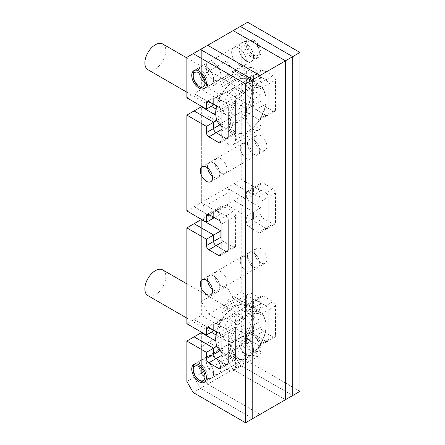 <?xml version="1.0" encoding="UTF-8"?>
<svg xmlns="http://www.w3.org/2000/svg" width="445" height="445" viewBox="0 0 445 445"><rect width="100%" height="100%" fill="white"/><g stroke="black" fill="none" stroke-linecap="round" stroke-linejoin="round"><path stroke-width="0.33" stroke-dasharray="2.23 1.67" d="M238.993 65.065A10.374 5.991 60 0 1 232.212 55.92A10.374 5.991 60 0 1 233.803 47.604A10.374 5.991 60 0 1 238.993 48.116A10.374 5.991 60 0 1 245.773 57.26A10.374 5.991 60 0 1 244.183 65.576A10.374 5.991 60 0 1 238.993 65.065A10.374 5.991 60 0 1 232.212 55.92A10.374 5.991 60 0 1 233.803 47.604A10.374 5.991 60 0 1 238.993 48.116A10.374 5.991 60 0 1 245.773 57.26A10.374 5.991 60 0 1 244.183 65.576A10.374 5.991 60 0 1 238.993 65.065M213.556 79.744A10.374 5.991 60 0 1 206.78 70.605A10.374 5.991 60 0 1 208.371 62.289A10.374 5.991 60 0 1 213.556 62.801A10.374 5.991 60 0 1 220.336 71.945A10.374 5.991 60 0 1 218.745 80.261A10.374 5.991 60 0 1 213.556 79.744A10.374 5.991 60 0 1 206.78 70.605A10.374 5.991 60 0 1 208.371 62.289A10.374 5.991 60 0 1 213.556 62.801A10.374 5.991 60 0 1 220.336 71.945A10.374 5.991 60 0 1 218.745 80.261A10.374 5.991 60 0 1 213.556 79.744M246.33 158.253A8.644 4.99 60 0 1 240.684 150.633A8.644 4.99 60 0 1 242.008 143.707A8.644 4.99 60 0 1 246.33 144.136A8.644 4.99 60 0 1 251.981 151.756A8.644 4.99 60 0 1 250.652 158.681A8.644 4.99 60 0 1 246.33 158.253A8.644 4.99 60 0 1 240.684 150.633A8.644 4.99 60 0 1 242.008 143.707A8.644 4.99 60 0 1 246.33 144.136A8.644 4.99 60 0 1 251.981 151.756A8.644 4.99 60 0 1 250.652 158.681A8.644 4.99 60 0 1 246.33 158.253M220.892 172.938A8.644 4.99 60 0 1 215.246 165.317A8.644 4.99 60 0 1 216.57 158.392A8.644 4.99 60 0 1 220.892 158.821A8.644 4.99 60 0 1 226.544 166.436A8.644 4.99 60 0 1 225.22 173.366A8.644 4.99 60 0 1 220.892 172.938A8.644 4.99 60 0 1 215.246 165.317A8.644 4.99 60 0 1 216.57 158.392A8.644 4.99 60 0 1 220.892 158.821A8.644 4.99 60 0 1 226.544 166.436A8.644 4.99 60 0 1 225.22 173.366A8.644 4.99 60 0 1 220.892 172.938M246.33 257.093A8.644 4.99 -120 0 0 242.008 256.665A8.644 4.99 -120 0 0 240.684 263.596A8.644 4.99 -120 0 0 246.33 271.216A8.644 4.99 -120 0 0 250.652 271.645A8.644 4.99 -120 0 0 251.981 264.714A8.644 4.99 -120 0 0 246.33 257.093A8.644 4.99 -120 0 0 242.008 256.665A8.644 4.99 -120 0 0 240.684 263.596A8.644 4.99 -120 0 0 246.33 271.216A8.644 4.99 -120 0 0 250.652 271.645A8.644 4.99 -120 0 0 251.981 264.714A8.644 4.99 -120 0 0 246.33 257.093M220.892 271.778A8.644 4.99 -120 0 0 216.57 271.35A8.644 4.99 -120 0 0 215.246 278.281A8.644 4.99 -120 0 0 220.892 285.901A8.644 4.99 -120 0 0 225.22 286.33A8.644 4.99 -120 0 0 226.544 279.399A8.644 4.99 -120 0 0 220.892 271.778A8.644 4.99 -120 0 0 216.57 271.35A8.644 4.99 -120 0 0 215.246 278.281A8.644 4.99 -120 0 0 220.892 285.901A8.644 4.99 -120 0 0 225.22 286.33A8.644 4.99 -120 0 0 226.544 279.399A8.644 4.99 -120 0 0 220.892 271.778M238.993 341.816A10.374 5.991 -120 0 0 233.803 341.298A10.374 5.991 -120 0 0 232.212 349.614A10.374 5.991 -120 0 0 238.993 358.759A10.374 5.991 -120 0 0 244.183 359.271A10.374 5.991 -120 0 0 245.773 350.96A10.374 5.991 -120 0 0 238.993 341.816A10.374 5.991 -120 0 0 233.803 341.298A10.374 5.991 -120 0 0 232.212 349.614A10.374 5.991 -120 0 0 238.993 358.759A10.374 5.991 -120 0 0 244.183 359.271A10.374 5.991 -120 0 0 245.773 350.96A10.374 5.991 -120 0 0 238.993 341.816M213.556 356.501A10.374 5.991 -120 0 0 208.371 355.983A10.374 5.991 -120 0 0 206.78 364.299A10.374 5.991 -120 0 0 213.556 373.444A10.374 5.991 -120 0 0 218.745 373.956A10.374 5.991 -120 0 0 220.336 365.645A10.374 5.991 -120 0 0 213.556 356.501A10.374 5.991 -120 0 0 208.371 355.983A10.374 5.991 -120 0 0 206.78 364.299A10.374 5.991 -120 0 0 213.556 373.444A10.374 5.991 -120 0 0 218.745 373.956A10.374 5.991 -120 0 0 220.336 365.645A10.374 5.991 -120 0 0 213.556 356.501M186.85 57.322L207.687 45.295L201.329 48.967L201.329 75.511L208.666 88.221L220.892 95.28L220.892 87.37A10.374 5.991 -120 0 1 223.045 82.62A10.374 5.991 -120 0 1 228.229 83.137A10.374 5.991 -120 0 1 235.566 95.842L261.004 81.157A10.374 5.991 -120 0 0 253.667 68.452A10.374 5.991 -120 0 0 248.477 67.935A10.374 5.991 -120 0 0 246.33 72.685L246.33 80.595L234.103 73.536L226.766 60.826L226.766 34.282L234.003 30.099L234.003 70.588L241.246 66.411L241.246 25.921L247.604 22.25M226.766 286.747L201.329 301.432L208.666 314.137L220.892 321.201L220.892 313.291A10.374 5.991 -120 0 1 223.045 308.541A10.374 5.991 -120 0 1 228.229 309.058A10.374 5.991 -120 0 1 235.566 321.763L235.566 365.818L261.004 351.133L261.004 307.078A10.374 5.991 -120 0 0 253.667 294.373A10.374 5.991 -120 0 0 248.477 293.856A10.374 5.991 -120 0 0 246.33 298.606L246.33 306.516L234.103 299.457L226.766 286.747L226.766 204.85L241.246 196.49L260.809 207.787L260.809 214.167A3.46 1.997 -120 0 0 263.256 218.406L273.035 224.052A3.46 1.997 60 0 0 274.765 224.224A3.46 1.997 60 0 0 275.483 222.639L275.483 192.935A3.46 1.997 -120 0 0 273.035 188.697L263.256 183.051A3.46 1.997 60 0 0 261.526 182.878A3.46 1.997 60 0 0 260.809 184.464L260.809 190.844L241.246 179.546L241.246 83.71L260.809 95.008L260.809 101.221A3.46 1.997 60 0 0 263.256 105.454L273.035 111.105A3.46 1.997 -120 0 0 274.765 111.272A3.46 1.997 -120 0 0 275.483 109.692L275.483 79.961A3.46 1.997 60 0 0 273.035 75.728L263.256 70.076A3.46 1.997 -120 0 0 261.526 69.91A3.46 1.997 -120 0 0 260.809 71.489L260.809 77.703L241.246 66.411M202.291 219.863A3.46 1.997 60 0 0 203.059 219.708A3.46 1.997 60 0 0 203.777 218.122L203.777 206.825L229.208 192.14L229.208 203.437A3.46 1.997 60 0 1 228.496 205.023A3.46 1.997 60 0 1 226.766 204.85L201.524 219.424M201.329 301.432L201.329 219.535L201.329 315.372L194.092 319.549L194.092 223.713L194.092 319.549L213.656 330.846L194.092 319.549L186.85 323.732M208.666 314.137L234.103 299.457M220.892 321.201L246.33 306.516M235.566 365.818A10.374 5.991 60 0 1 233.419 370.568A10.374 5.991 60 0 1 225.426 367.787A10.374 5.991 60 0 1 220.892 357.346L220.892 349.442L246.33 334.757L246.33 342.661A10.374 5.991 60 0 0 250.858 353.102A10.374 5.991 60 0 0 258.857 355.883A10.374 5.991 60 0 0 261.004 351.133M216.531 331.831A25.248 14.579 -60 0 1 233.614 307.361A25.248 14.579 -60 0 1 251.464 317.669A25.248 14.579 -60 0 1 233.614 348.591A25.248 14.579 -60 0 1 215.758 338.283L234.103 327.692L246.33 334.757M193.208 392.534L200.45 388.351L252.788 418.573L200.45 388.351L207.687 384.174L260.025 414.39L207.687 384.174L201.329 373.16L201.329 346.616L213.405 339.646M208.666 342.377L220.892 349.442M201.329 346.616L234.103 327.692M186.85 381.521L194.092 377.338L200.45 388.351L194.092 377.338L226.766 358.475L226.766 331.931M201.329 332.676L201.329 373.16L207.687 384.174L233.124 369.489L226.766 358.475L234.003 354.298L234.003 313.808L241.246 309.631L260.809 320.928L260.809 327.142A3.46 1.997 60 0 0 263.256 331.375L273.035 337.021A3.46 1.997 -120 0 0 274.765 337.193A3.46 1.997 -120 0 0 275.483 335.613L275.483 305.882A3.46 1.997 60 0 0 273.035 301.649L263.256 295.997A3.46 1.997 -120 0 0 261.526 295.83A3.46 1.997 -120 0 0 260.809 297.41L260.809 303.624L241.246 292.326L241.246 196.49M248.777 304.358L256.014 300.18A3.46 1.997 -120 0 0 254.284 300.008A3.46 1.997 -120 0 0 253.567 301.593L253.567 307.807L246.33 311.984L246.33 305.771A3.46 1.997 -120 0 1 247.047 304.185A3.46 1.997 -120 0 1 248.777 304.358L258.556 310.009A3.46 1.997 60 0 1 261.004 314.242L261.004 343.968A3.46 1.997 -120 0 1 260.286 345.554A3.46 1.997 -120 0 1 258.556 345.381L248.777 339.735A3.46 1.997 60 0 1 246.33 335.497L246.33 329.283L226.766 317.991L226.766 358.475L233.124 369.489L285.462 399.705L233.124 369.489L240.361 365.312L234.003 354.298L241.246 350.115L241.246 309.631M186.85 97.811L194.092 93.634L213.656 104.925L194.092 93.634L194.092 53.144L194.092 93.634L201.329 89.451L201.329 48.967L233.124 30.61L226.766 34.282L226.766 74.766L234.003 70.588L253.567 81.886L260.809 77.703M201.329 75.511L226.766 60.826M208.666 88.221L234.103 73.536M220.892 95.28L246.33 80.595M261.004 81.157L261.004 125.212A10.374 5.991 60 0 1 258.857 129.962A10.374 5.991 60 0 1 250.858 127.181A10.374 5.991 60 0 1 246.33 116.74L246.33 108.836L220.892 123.521L220.892 131.425L246.33 116.74M235.566 95.842L235.566 139.897A10.374 5.991 60 0 1 233.419 144.647A10.374 5.991 60 0 1 225.426 141.866A10.374 5.991 60 0 1 220.892 131.425M216.531 105.91A25.248 14.579 -60 0 1 233.614 81.441A25.248 14.579 -60 0 1 251.464 91.748A25.248 14.579 -60 0 1 233.614 122.67A25.248 14.579 -60 0 1 215.758 112.363L234.103 101.772L246.33 108.836M234.103 101.772L213.405 113.725M208.666 116.457L220.892 123.521M226.766 106.01L226.766 187.907L241.246 179.546M201.329 120.695L201.329 202.592L226.766 187.907A3.46 1.997 -120 0 1 229.208 192.14M203.777 206.825A3.46 1.997 -120 0 0 201.329 202.592L201.329 106.755M246.23 60.882A10.374 5.991 60 0 1 239.455 51.737A10.374 5.991 60 0 1 241.045 43.426A10.374 5.991 60 0 1 246.23 43.938A10.374 5.991 60 0 1 253.01 53.083A10.374 5.991 60 0 1 251.419 61.399A10.374 5.991 60 0 1 246.23 60.882A10.374 5.991 60 0 1 239.455 51.737A10.374 5.991 60 0 1 241.045 43.426A10.374 5.991 60 0 1 246.23 43.938A10.374 5.991 60 0 1 253.01 53.083A10.374 5.991 60 0 1 251.419 61.399A10.374 5.991 60 0 1 246.23 60.882M246.23 337.633A10.374 5.991 -120 0 0 241.045 337.121A10.374 5.991 -120 0 0 239.455 345.437A10.374 5.991 -120 0 0 246.23 354.582A10.374 5.991 -120 0 0 251.419 355.093A10.374 5.991 -120 0 0 253.01 346.777A10.374 5.991 -120 0 0 246.23 337.633A10.374 5.991 -120 0 0 241.045 337.121A10.374 5.991 -120 0 0 239.455 345.437A10.374 5.991 -120 0 0 246.23 354.582A10.374 5.991 -120 0 0 251.419 355.093A10.374 5.991 -120 0 0 253.01 346.777A10.374 5.991 -120 0 0 246.23 337.633M253.567 252.916A8.644 4.99 -120 0 0 249.244 252.487A8.644 4.99 -120 0 0 247.921 259.413A8.644 4.99 -120 0 0 253.567 267.033A8.644 4.99 -120 0 0 257.894 267.462A8.644 4.99 -120 0 0 259.218 260.536A8.644 4.99 -120 0 0 253.567 252.916A8.644 4.99 -120 0 0 249.244 252.487A8.644 4.99 -120 0 0 247.921 259.413A8.644 4.99 -120 0 0 253.567 267.033A8.644 4.99 -120 0 0 257.894 267.462A8.644 4.99 -120 0 0 259.218 260.536A8.644 4.99 -120 0 0 253.567 252.916M253.567 154.076A8.644 4.99 60 0 1 247.921 146.455A8.644 4.99 60 0 1 249.244 139.524A8.644 4.99 60 0 1 253.567 139.953A8.644 4.99 60 0 1 259.218 147.573A8.644 4.99 60 0 1 257.894 154.504A8.644 4.99 60 0 1 253.567 154.076A8.644 4.99 60 0 1 247.921 146.455A8.644 4.99 60 0 1 249.244 139.524A8.644 4.99 60 0 1 253.567 139.953A8.644 4.99 60 0 1 259.218 147.573A8.644 4.99 60 0 1 257.894 154.504A8.644 4.99 60 0 1 253.567 154.076M246.33 311.984L226.766 300.686L234.003 296.509L234.003 200.673L253.567 211.965L253.567 218.35L253.567 211.965L246.33 216.148L246.33 222.528A3.46 1.997 -120 0 0 248.777 226.766L258.556 232.412A3.46 1.997 60 0 0 260.286 232.585A3.46 1.997 60 0 0 261.004 230.999L261.004 201.29A3.46 1.997 -120 0 0 258.556 197.057L248.777 191.406A3.46 1.997 60 0 0 247.047 191.239A3.46 1.997 60 0 0 246.33 192.819L246.33 199.204L253.567 195.021L253.567 188.641A3.46 1.997 60 0 1 254.284 187.056A3.46 1.997 60 0 1 256.014 187.228L265.798 192.874L273.035 188.697M261.004 230.999L268.24 226.822L268.24 197.113A3.46 1.997 -120 0 0 265.798 192.874L256.014 187.228L263.256 183.051M261.004 201.29L268.24 197.113L268.24 226.822A3.46 1.997 60 0 1 267.528 228.402A3.46 1.997 60 0 1 265.798 228.235L273.035 224.052M246.33 222.528L253.567 218.35A3.46 1.997 -120 0 0 256.014 222.583L265.798 228.235A3.46 1.997 60 0 0 267.528 228.402L274.765 224.224M246.33 216.148L226.766 204.85L226.766 300.686M263.256 295.997L256.014 300.18L265.798 305.826L256.014 300.18A3.46 1.997 -120 0 0 254.284 300.008A3.46 1.997 -120 0 0 253.567 301.593L253.567 307.807L234.003 296.509L241.246 292.326M258.556 310.009L265.798 305.826A3.46 1.997 60 0 1 268.24 310.065L268.24 339.791L275.483 335.613M248.777 339.735L256.014 335.552L265.798 341.204A3.46 1.997 -120 0 0 267.528 341.376A3.46 1.997 -120 0 0 268.24 339.791L268.24 310.065L275.483 305.882M258.556 345.381L265.798 341.204L256.014 335.552A3.46 1.997 60 0 1 253.567 331.319L253.567 325.106L234.003 313.808L226.766 317.991M246.33 329.283L260.809 320.928M263.256 331.375L256.014 335.552A3.46 1.997 60 0 1 253.567 331.319L253.567 325.106L234.003 313.808L234.003 354.298L240.361 365.312L292.699 395.527L240.361 365.312L247.604 361.129L241.246 350.115M248.777 113.814L256.014 109.637A3.46 1.997 60 0 1 253.567 105.398L253.567 99.185L246.33 103.362L246.33 109.576A3.46 1.997 60 0 0 248.777 113.814L258.556 119.46A3.46 1.997 -120 0 0 260.286 119.633A3.46 1.997 -120 0 0 261.004 118.047L261.004 88.321A3.46 1.997 60 0 0 258.556 84.088L248.777 78.437A3.46 1.997 -120 0 0 247.047 78.264A3.46 1.997 -120 0 0 246.33 79.85L246.33 86.063L253.567 81.886L234.003 70.588L234.003 30.099L241.246 25.921M246.33 86.063L226.766 74.766M248.777 78.437L256.014 74.259A3.46 1.997 -120 0 0 254.284 74.087A3.46 1.997 -120 0 0 253.567 75.672L253.567 81.886L253.567 75.672L260.809 71.489M247.047 78.264L254.284 74.087A3.46 1.997 -120 0 1 256.014 74.259L265.798 79.905A3.46 1.997 60 0 1 268.24 84.144L275.483 79.961M258.556 119.46L265.798 115.283L256.014 109.637L265.798 115.283A3.46 1.997 -120 0 0 267.528 115.455A3.46 1.997 -120 0 0 268.24 113.87L268.24 84.144A3.46 1.997 60 0 0 265.798 79.905L273.035 75.728M263.256 105.454L256.014 109.637A3.46 1.997 60 0 1 253.567 105.398L253.567 99.185L234.003 87.888L234.003 183.729L253.567 195.021L253.567 188.641A3.46 1.997 60 0 1 254.284 187.056A3.46 1.997 60 0 1 256.014 187.228L248.777 191.406M246.33 103.362L226.766 92.071L241.246 83.71M226.766 92.071L226.766 187.907L246.33 199.204M253.472 56.704A10.374 5.991 60 0 1 246.691 47.559A10.374 5.991 60 0 1 248.282 39.243A10.374 5.991 60 0 1 253.472 39.761A10.374 5.991 60 0 1 260.247 48.9A10.374 5.991 60 0 1 258.662 57.216A10.374 5.991 60 0 1 253.472 56.704M253.472 333.455A10.374 5.991 -120 0 0 248.282 332.943A10.374 5.991 -120 0 0 246.691 341.254A10.374 5.991 -120 0 0 253.472 350.399A10.374 5.991 -120 0 0 258.662 350.916A10.374 5.991 -120 0 0 260.247 342.6A10.374 5.991 -120 0 0 253.472 333.455M260.809 248.733A8.644 4.99 -120 0 0 256.487 248.304A8.644 4.99 -120 0 0 255.157 255.235A8.644 4.99 -120 0 0 260.809 262.856A8.644 4.99 -120 0 0 265.131 263.284A8.644 4.99 -120 0 0 266.455 256.353A8.644 4.99 -120 0 0 260.809 248.733M260.809 149.893A8.644 4.99 60 0 1 255.157 142.278A8.644 4.99 60 0 1 256.487 135.347A8.644 4.99 60 0 1 260.809 135.775A8.644 4.99 60 0 1 266.455 143.396A8.644 4.99 60 0 1 265.131 150.321A8.644 4.99 60 0 1 260.809 149.893M260.809 95.008L253.567 99.185L234.003 87.888L234.003 183.729L253.567 195.021L260.809 190.844M275.483 192.935L268.24 197.113A3.46 1.997 -120 0 0 265.798 192.874L258.556 197.057M275.483 222.639L268.24 226.822A3.46 1.997 60 0 1 267.528 228.402L260.286 232.585M260.809 214.167L253.567 218.35A3.46 1.997 -120 0 0 256.014 222.583L265.798 228.235L258.556 232.412M260.809 303.624L253.567 307.807L234.003 296.509L234.003 200.673L253.567 211.965L260.809 207.787M273.035 301.649L265.798 305.826A3.46 1.997 60 0 1 268.24 310.065L261.004 314.242M273.035 337.021L265.798 341.204A3.46 1.997 -120 0 0 267.528 341.376A3.46 1.997 -120 0 0 268.24 339.791L261.004 343.968M299.941 391.35L247.604 361.129M261.526 69.91L254.284 74.087A3.46 1.997 -120 0 0 253.567 75.672L246.33 79.85M263.256 70.076L256.014 74.259L265.798 79.905L258.556 84.088M273.035 111.105L265.798 115.283A3.46 1.997 -120 0 0 267.528 115.455A3.46 1.997 -120 0 0 268.24 113.87L268.24 84.144L261.004 88.321M206.319 83.927A10.374 5.991 60 0 1 199.538 74.782A10.374 5.991 60 0 1 201.129 66.466A10.374 5.991 60 0 1 206.319 66.984A10.374 5.991 60 0 1 213.099 76.123A10.374 5.991 60 0 1 211.509 84.439A10.374 5.991 60 0 1 206.319 83.927A10.374 5.991 60 0 1 199.538 74.782A10.374 5.991 60 0 1 201.129 66.466A10.374 5.991 60 0 1 206.319 66.984A10.374 5.991 60 0 1 213.099 76.123A10.374 5.991 60 0 1 211.509 84.439A10.374 5.991 60 0 1 206.319 83.927M206.319 360.678A10.374 5.991 -120 0 0 201.129 360.166A10.374 5.991 -120 0 0 199.538 368.477A10.374 5.991 -120 0 0 206.319 377.621A10.374 5.991 -120 0 0 211.509 378.139A10.374 5.991 -120 0 0 213.099 369.823A10.374 5.991 -120 0 0 206.319 360.678A10.374 5.991 -120 0 0 201.129 360.166A10.374 5.991 -120 0 0 199.538 368.477A10.374 5.991 -120 0 0 206.319 377.621A10.374 5.991 -120 0 0 211.509 378.139A10.374 5.991 -120 0 0 213.099 369.823A10.374 5.991 -120 0 0 206.319 360.678M210.741 294.685L217.978 290.507A8.644 4.99 -120 0 1 213.656 290.079A8.644 4.99 -120 0 1 212.398 289.205A8.644 4.99 -120 0 0 213.656 290.079A8.644 4.99 -120 0 0 217.978 290.507A8.644 4.99 -120 0 0 219.307 283.576A8.644 4.99 -120 0 0 213.656 275.961A8.644 4.99 -120 0 0 209.334 275.533A8.644 4.99 -120 0 0 207.67 281.012A8.644 4.99 -120 0 1 209.334 275.533L256.487 248.304M213.656 177.116A8.644 4.99 60 0 1 212.398 176.242A8.644 4.99 60 0 0 213.656 177.116A8.644 4.99 60 0 0 217.978 177.544A8.644 4.99 60 0 1 213.656 177.116M202.091 166.747L209.334 162.57A8.644 4.99 60 0 0 207.67 168.054A8.644 4.99 60 0 1 209.334 162.57A8.644 4.99 60 0 1 213.656 162.998A8.644 4.99 60 0 1 219.307 170.619A8.644 4.99 60 0 1 217.978 177.544L265.131 150.321M214.39 217.644L220.892 213.889L220.892 207.504A3.46 1.997 60 0 1 221.61 205.924A3.46 1.997 60 0 1 223.34 206.091L233.124 211.742A3.46 1.997 -120 0 1 235.566 215.975L235.566 245.685A3.46 1.997 60 0 1 234.854 247.27A3.46 1.997 60 0 1 233.124 247.097L223.34 241.451A3.46 1.997 -120 0 1 221.093 238.431M220.892 207.504L213.656 211.687A3.46 1.997 60 0 1 214.373 210.101A3.46 1.997 60 0 1 216.103 210.274L208.861 214.451L213.656 211.687L213.656 217.221L213.656 211.687A3.46 1.997 60 0 1 214.373 210.101A3.46 1.997 60 0 1 216.103 210.274L225.882 215.92L233.124 211.742M221.093 224.336L228.33 220.158L228.33 249.862A3.46 1.997 60 0 1 227.612 251.447A3.46 1.997 60 0 1 225.882 251.275L221.093 254.045L228.33 249.862L228.33 220.158A3.46 1.997 -120 0 0 225.882 215.92L216.103 210.274L223.34 206.091M235.566 245.685L228.33 249.862A3.46 1.997 60 0 1 227.612 251.447A3.46 1.997 60 0 1 225.882 251.275L221.093 248.51L225.882 251.275L233.124 247.097M214.245 330.507L220.892 326.669L201.329 315.372M207.131 327.231L214.373 323.053A3.46 1.997 -120 0 1 216.103 323.22L225.882 328.872L216.103 323.22A3.46 1.997 -120 0 0 214.373 323.053A3.46 1.997 -120 0 0 213.656 324.633L223.34 319.043A3.46 1.997 -120 0 0 221.61 318.87A3.46 1.997 -120 0 0 220.892 320.456L220.892 326.669M221.61 318.87L214.373 323.053A3.46 1.997 -120 0 0 213.656 324.633L213.656 330.168L213.656 324.633L220.892 320.456M223.34 319.043L233.124 324.689A3.46 1.997 60 0 1 235.566 328.927L235.566 358.653A3.46 1.997 -120 0 1 234.854 360.239A3.46 1.997 -120 0 1 233.124 360.066L223.34 354.42A3.46 1.997 60 0 1 220.892 350.182L220.892 343.968L215.814 341.037M218.645 333.049L225.882 328.872A3.46 1.997 60 0 1 228.33 333.105L228.33 362.836L235.566 358.653M233.124 360.066L225.882 364.249A3.46 1.997 -120 0 0 227.612 364.416A3.46 1.997 -120 0 0 228.33 362.836L221.093 367.014L225.882 364.249L221.093 361.479L225.882 364.249A3.46 1.997 -120 0 0 227.612 364.416A3.46 1.997 -120 0 0 228.33 362.836L228.33 333.105L235.566 328.927M216.921 346.266L220.892 343.968M194.092 377.338L194.092 336.854L194.092 377.338M214.245 104.586L220.892 100.748L201.329 89.451M207.131 101.31L214.373 97.132A3.46 1.997 -120 0 1 216.103 97.299L225.882 102.951L216.103 97.299A3.46 1.997 -120 0 0 214.373 97.132A3.46 1.997 -120 0 0 213.656 98.712L223.34 93.122A3.46 1.997 -120 0 0 221.61 92.949A3.46 1.997 -120 0 0 220.892 94.535L220.892 100.748M221.61 92.949L214.373 97.132A3.46 1.997 -120 0 0 213.656 98.712L213.656 104.247L213.656 98.712L220.892 94.535M223.34 93.122L233.124 98.768A3.46 1.997 60 0 1 235.566 103.006L235.566 132.732A3.46 1.997 -120 0 1 234.854 134.318A3.46 1.997 -120 0 1 233.124 134.145L223.34 128.499A3.46 1.997 60 0 1 220.892 124.261L220.892 118.047L215.814 115.116M218.645 107.128L225.882 102.951A3.46 1.997 60 0 1 228.33 107.184L235.566 103.006M233.124 134.145L225.882 138.328A3.46 1.997 -120 0 0 227.612 138.495A3.46 1.997 -120 0 0 228.33 136.915L221.093 141.093L225.882 138.328L221.093 135.558L225.882 138.328A3.46 1.997 -120 0 0 227.612 138.495A3.46 1.997 -120 0 0 228.33 136.915L228.33 107.184A3.46 1.997 60 0 0 225.882 102.951L233.124 98.768M216.921 120.345L220.892 118.047M186.85 210.952L194.092 206.769L213.656 218.067L194.092 206.769L194.092 110.933L194.092 206.769L201.329 202.592L220.892 213.889M265.131 263.284L217.978 290.507A8.644 4.99 -120 0 0 219.307 283.576A8.644 4.99 -120 0 0 213.656 275.961A8.644 4.99 -120 0 0 209.334 275.533L202.091 279.71M256.487 135.347L209.334 162.57A8.644 4.99 60 0 1 213.656 162.998A8.644 4.99 60 0 1 219.307 170.619A8.644 4.99 60 0 1 217.978 177.544L210.741 181.727M235.566 215.975L228.33 220.158A3.46 1.997 -120 0 0 225.882 215.92L218.645 220.097M233.124 324.689L225.882 328.872A3.46 1.997 60 0 1 228.33 333.105L221.093 337.288M235.566 132.732L228.33 136.915L228.33 107.184L221.093 111.367M248.288 315.833A25.248 14.579 120 0 0 230.432 346.755A25.248 14.579 120 0 0 248.288 357.062L247.309 357.63A26.633 15.375 -60 0 1 233.992 358.948A26.633 15.375 -60 0 1 229.909 337.605A26.633 15.375 -60 0 1 247.309 314.137A26.633 15.375 -60 0 1 260.625 312.818A26.633 15.375 -60 0 1 266.138 325.011A26.633 15.375 -60 0 1 247.309 357.63L248.288 357.062A25.248 14.579 120 0 0 266.138 326.141A25.248 14.579 120 0 0 248.288 315.833M221.093 351.494A26.633 15.375 120 0 0 221.276 351.606A26.633 15.375 120 0 0 234.593 350.287A26.633 15.375 120 0 0 251.987 326.819A26.633 15.375 120 0 0 247.904 305.476A26.633 15.375 120 0 0 234.593 306.794L233.614 307.361L234.593 306.794A26.633 15.375 120 0 0 234.593 306.8A26.633 15.375 120 0 0 216.732 331.948M162.77 269.943A14.835 8.566 -60 0 1 165.045 281.835A14.835 8.566 -60 0 1 155.349 294.907A14.835 8.566 -60 0 1 147.935 295.641M233.614 340.091A14.835 8.566 -60 0 1 226.194 340.826A14.835 8.566 -60 0 1 223.918 328.938A14.835 8.566 -60 0 1 233.614 315.861A14.835 8.566 -60 0 1 241.029 315.127A14.835 8.566 -60 0 1 243.304 327.019A14.835 8.566 -60 0 1 233.614 340.091M194.676 364.01A10.374 5.991 60 0 1 195.361 363.498A10.374 5.991 60 0 1 200.545 364.01A10.374 5.991 60 0 1 207.326 373.155A10.374 5.991 60 0 1 205.735 381.471A10.374 5.991 60 0 1 204.95 381.804M253.472 335.152L253.472 335.152A8.299 4.795 60 0 1 259.34 345.314A8.299 4.795 60 0 1 253.472 348.708A8.299 4.795 60 0 1 247.604 338.539A8.299 4.795 60 0 1 253.472 335.152L252.004 334.301A10.374 5.991 -120 0 0 246.814 333.789A10.374 5.991 -120 0 0 245.223 342.105A10.374 5.991 -120 0 0 252.004 351.25A10.374 5.991 -120 0 0 257.193 351.761A10.374 5.991 -120 0 0 259.34 347.011A10.374 5.991 -120 0 0 252.004 334.301L253.472 335.152M200.545 380.953A10.374 5.991 60 0 1 193.208 368.249M194.676 70.316A10.374 5.991 60 0 1 195.361 69.798A10.374 5.991 60 0 1 200.545 70.316A10.374 5.991 60 0 1 207.326 79.46A10.374 5.991 60 0 1 205.735 87.771A10.374 5.991 60 0 1 204.95 88.104M253.472 41.452L253.472 41.452A8.299 4.795 60 0 1 259.34 51.62A8.299 4.795 60 0 1 253.472 55.008A8.299 4.795 60 0 1 247.604 44.839A8.299 4.795 60 0 1 253.472 41.452L252.004 40.606A10.374 5.991 -120 0 0 246.814 40.095A10.374 5.991 -120 0 0 245.223 48.405A10.374 5.991 -120 0 0 252.004 57.55A10.374 5.991 -120 0 0 257.193 58.061A10.374 5.991 -120 0 0 259.34 53.317A10.374 5.991 -120 0 0 252.004 40.606L253.472 41.452M200.545 87.259A10.374 5.991 60 0 1 193.208 74.549M248.288 89.912A25.248 14.579 120 0 0 230.432 120.834A25.248 14.579 120 0 0 248.288 131.142L247.309 131.709A26.633 15.375 -60 0 1 233.992 133.027A26.633 15.375 -60 0 1 229.909 111.684A26.633 15.375 -60 0 1 247.309 88.216A26.633 15.375 -60 0 1 260.625 86.897A26.633 15.375 -60 0 1 266.138 99.09A26.633 15.375 -60 0 1 247.309 131.709L248.288 131.142A25.248 14.579 120 0 0 266.138 100.22A25.248 14.579 120 0 0 248.288 89.912M221.093 125.573A26.633 15.375 120 0 0 221.276 125.685A26.633 15.375 120 0 0 234.593 124.366A26.633 15.375 120 0 0 251.987 100.898A26.633 15.375 120 0 0 247.904 79.555A26.633 15.375 120 0 0 234.593 80.879L233.614 81.441L234.593 80.879A26.633 15.375 120 0 0 216.732 106.027M162.77 44.022A14.835 8.566 -60 0 1 165.045 55.914A14.835 8.566 -60 0 1 155.349 68.986A14.835 8.566 -60 0 1 147.935 69.72M233.614 114.17A14.835 8.566 -60 0 1 226.194 114.905A14.835 8.566 -60 0 1 223.918 103.017A14.835 8.566 -60 0 1 233.614 89.94A14.835 8.566 -60 0 1 241.029 89.206A14.835 8.566 -60 0 1 243.304 101.098A14.835 8.566 -60 0 1 233.614 114.17M235.566 321.763L261.004 307.078M203.777 218.122L229.208 203.437M220.892 313.291L246.33 298.606M220.892 357.346L246.33 342.661M220.892 87.37L246.33 72.685M235.566 139.897L261.004 125.212M246.33 192.819L260.809 184.464M248.777 226.766L263.256 218.406M246.33 305.771L260.809 297.41M246.33 335.497L260.809 327.142M261.004 118.047L275.483 109.692M246.33 109.576L260.809 101.221M221.093 242.748L223.34 241.451M221.093 355.716L223.34 354.42M219.991 350.704L220.892 350.182M221.093 129.795L223.34 128.499M219.991 124.784L220.892 124.261M193.892 70.649L248.282 39.243M193.892 364.344L248.282 332.943M203.059 219.708L228.496 205.023M223.045 308.541L248.477 293.856M233.419 370.568L258.857 355.883M223.045 82.62L248.477 67.935M233.419 144.647L258.857 129.962M204.266 382.316L258.662 350.916M204.266 88.622L258.662 57.216M247.047 191.239L261.526 182.878M247.047 304.185L261.526 295.83M260.286 345.554L274.765 337.193M260.286 119.633L274.765 111.272M207.131 214.279L221.61 205.924M220.375 255.625L234.854 247.27M220.375 368.599L234.854 360.239M220.375 142.678L234.854 134.318M186.85 318.114L211.28 332.22M215.981 334.929L226.194 340.826M221.276 351.606L233.992 358.948M247.904 305.476L260.625 312.818M186.85 283.849L241.029 315.127M266.138 326.141L266.138 325.011M259.34 345.314L259.34 347.011M257.193 351.761L205.735 381.471M246.814 333.789L195.361 363.498M259.34 51.62L259.34 53.317M257.193 58.061L205.735 87.771M246.814 40.095L195.361 69.798M186.85 92.193L211.28 106.299M215.981 109.008L226.194 114.905M221.276 125.685L233.992 133.027M247.904 79.555L260.625 86.897M186.85 57.928L241.029 89.206M266.138 100.22L266.138 99.09"/><path stroke-width="0.67" d="M202.291 219.863A3.46 1.997 60 0 1 201.329 219.535L201.524 219.424M213.405 339.646L215.758 338.283A25.248 14.579 -60 0 1 216.531 331.831M208.861 327.403A3.46 1.997 -120 0 0 207.131 327.231A3.46 1.997 -120 0 0 206.419 328.816L208.861 327.403L218.645 333.049A3.46 1.997 60 0 1 221.093 337.288L221.093 367.014A3.46 1.997 -120 0 1 220.375 368.599A3.46 1.997 -120 0 1 218.645 368.427L208.861 362.781A3.46 1.997 60 0 1 206.419 358.542L206.419 352.329L186.85 341.031L186.85 381.521L193.208 392.534L245.545 422.75L285.462 399.705L285.462 60.826L233.124 30.61L247.604 22.25L299.941 52.465L299.941 391.35L292.699 395.527L292.699 56.649L240.361 26.427L292.699 56.649L299.941 52.465M260.025 75.511L292.699 56.649L292.699 395.527L285.462 399.705L285.462 60.826L233.124 30.61L207.687 45.295L260.025 75.511L207.687 45.295L200.45 49.473L252.788 79.688L260.025 75.511L260.025 414.39L260.025 75.511M213.405 113.725L215.758 112.363A25.248 14.579 -60 0 1 216.531 105.91M207.67 281.012A8.644 4.99 -120 0 0 212.398 289.205A8.644 4.99 -120 0 1 207.67 281.012M212.398 176.242A8.644 4.99 60 0 1 207.67 168.054A8.644 4.99 60 0 0 212.398 176.242M206.419 215.864L208.861 214.451A3.46 1.997 60 0 0 207.131 214.279A3.46 1.997 60 0 0 206.419 215.864L206.419 222.244L213.656 218.067L213.656 217.221L213.656 218.067L214.39 217.644M218.645 255.458L221.093 254.045A3.46 1.997 60 0 1 220.375 255.625A3.46 1.997 60 0 1 218.645 255.458L208.861 249.806A3.46 1.997 -120 0 1 206.419 245.573L206.419 239.188L213.656 235.01L213.656 241.39A3.46 1.997 -120 0 0 216.103 245.629L221.093 248.51L216.103 245.629L221.093 242.748M206.419 245.573L213.656 241.39L213.656 235.01L194.092 223.713L213.656 235.01L220.892 230.833L220.892 237.213A3.46 1.997 -120 0 0 221.093 238.431M220.892 230.833L201.329 219.535L186.85 227.896L206.419 239.188M206.419 328.816L206.419 335.029L213.656 330.846L213.656 330.168L213.656 330.846L214.245 330.507M208.861 362.781L216.103 358.598L221.093 361.479L216.103 358.598A3.46 1.997 60 0 1 213.656 354.365L213.656 348.151L216.921 346.266M215.814 341.037L201.329 332.676L194.092 336.854L213.656 348.151L194.092 336.854L186.85 341.031M245.545 422.75L245.545 83.871L252.788 79.688L252.788 418.573L252.788 79.688L200.45 49.473L186.85 57.322L186.85 97.811L206.419 109.108L214.245 104.586M213.656 104.247L213.656 104.925L213.656 104.247M218.645 142.506L221.093 141.093A3.46 1.997 -120 0 1 220.375 142.678A3.46 1.997 -120 0 1 218.645 142.506L208.861 136.86L216.103 132.677L221.093 135.558L216.103 132.677A3.46 1.997 60 0 1 213.656 128.444L213.656 122.23L216.921 120.345M215.814 115.116L201.329 106.755L194.092 110.933L213.656 122.23L194.092 110.933L186.85 115.11L186.85 210.952L206.419 222.244M199.082 88.104A10.374 5.991 60 0 1 192.301 78.96A10.374 5.991 60 0 1 193.892 70.649A10.374 5.991 60 0 1 199.082 71.161A10.374 5.991 60 0 1 205.857 80.306A10.374 5.991 60 0 1 204.266 88.622A10.374 5.991 60 0 1 199.082 88.104M199.082 364.856A10.374 5.991 -120 0 0 193.892 364.344A10.374 5.991 -120 0 0 192.301 372.66A10.374 5.991 -120 0 0 199.082 381.804A10.374 5.991 -120 0 0 204.266 382.316A10.374 5.991 -120 0 0 205.857 374A10.374 5.991 -120 0 0 199.082 364.856M206.419 280.139A8.644 4.99 -120 0 0 202.091 279.71A8.644 4.99 -120 0 0 200.767 286.636A8.644 4.99 -120 0 0 206.419 294.256A8.644 4.99 -120 0 0 210.741 294.685A8.644 4.99 -120 0 0 212.065 287.759A8.644 4.99 -120 0 0 206.419 280.139M206.419 181.299A8.644 4.99 60 0 1 200.767 173.678A8.644 4.99 60 0 1 202.091 166.747A8.644 4.99 60 0 1 206.419 167.175A8.644 4.99 60 0 1 212.065 174.796A8.644 4.99 60 0 1 210.741 181.727A8.644 4.99 60 0 1 206.419 181.299M208.861 214.451L218.645 220.097A3.46 1.997 -120 0 1 221.093 224.336L221.093 254.045M220.892 237.213L213.656 241.39A3.46 1.997 -120 0 0 216.103 245.629L208.861 249.806M206.419 335.029L186.85 323.732L186.85 227.896M221.093 355.716L216.103 358.598A3.46 1.997 60 0 1 213.656 354.365L213.656 348.151L206.419 352.329M245.545 83.871L193.208 53.65M206.419 102.895L208.861 101.482A3.46 1.997 -120 0 0 207.131 101.31A3.46 1.997 -120 0 0 206.419 102.895L206.419 109.108M208.861 101.482L218.645 107.128A3.46 1.997 60 0 1 221.093 111.367L221.093 141.093M208.861 136.86A3.46 1.997 60 0 1 206.419 132.621L206.419 126.408L213.656 122.23L213.656 128.444L219.991 124.784M221.093 129.795L216.103 132.677A3.46 1.997 60 0 1 213.656 128.444L206.419 132.621M206.419 126.408L186.85 115.11M216.732 331.948A26.633 15.375 120 0 0 215.758 339.413A26.633 15.375 120 0 0 221.093 351.494M186.85 318.114L147.935 295.641A14.835 8.566 -60 0 1 145.66 283.754A14.835 8.566 -60 0 1 155.349 270.677A14.835 8.566 -60 0 1 162.77 269.943L186.85 283.849M200.545 380.953L199.082 380.108A8.299 4.795 -120 0 0 204.95 376.72A8.299 4.795 -120 0 0 199.082 366.552A8.299 4.795 -120 0 0 193.208 369.94A8.299 4.795 -120 0 0 199.082 380.108L200.545 380.953A10.374 5.991 60 0 0 204.95 381.804M193.208 369.94L193.208 368.249A10.374 5.991 60 0 1 194.676 364.01M200.545 87.259L199.082 86.413A8.299 4.795 -120 0 0 204.95 83.02A8.299 4.795 -120 0 0 199.082 72.858A8.299 4.795 -120 0 0 193.208 76.245A8.299 4.795 -120 0 0 199.082 86.413L200.545 87.259A10.374 5.991 60 0 0 204.95 88.104M193.208 76.245L193.208 74.549A10.374 5.991 60 0 1 194.676 70.316M216.732 106.027A26.633 15.375 120 0 0 215.758 113.492A26.633 15.375 120 0 0 221.093 125.573M186.85 92.193L147.935 69.72A14.835 8.566 -60 0 1 145.66 57.833A14.835 8.566 -60 0 1 155.349 44.756A14.835 8.566 -60 0 1 162.77 44.022L186.85 57.928M206.419 358.542L219.991 350.704M218.645 368.427L221.093 367.014M215.758 338.283L215.758 339.413M211.28 332.22L215.981 334.929M215.758 112.363L215.758 113.492M211.28 106.299L215.981 109.008"/></g></svg>
